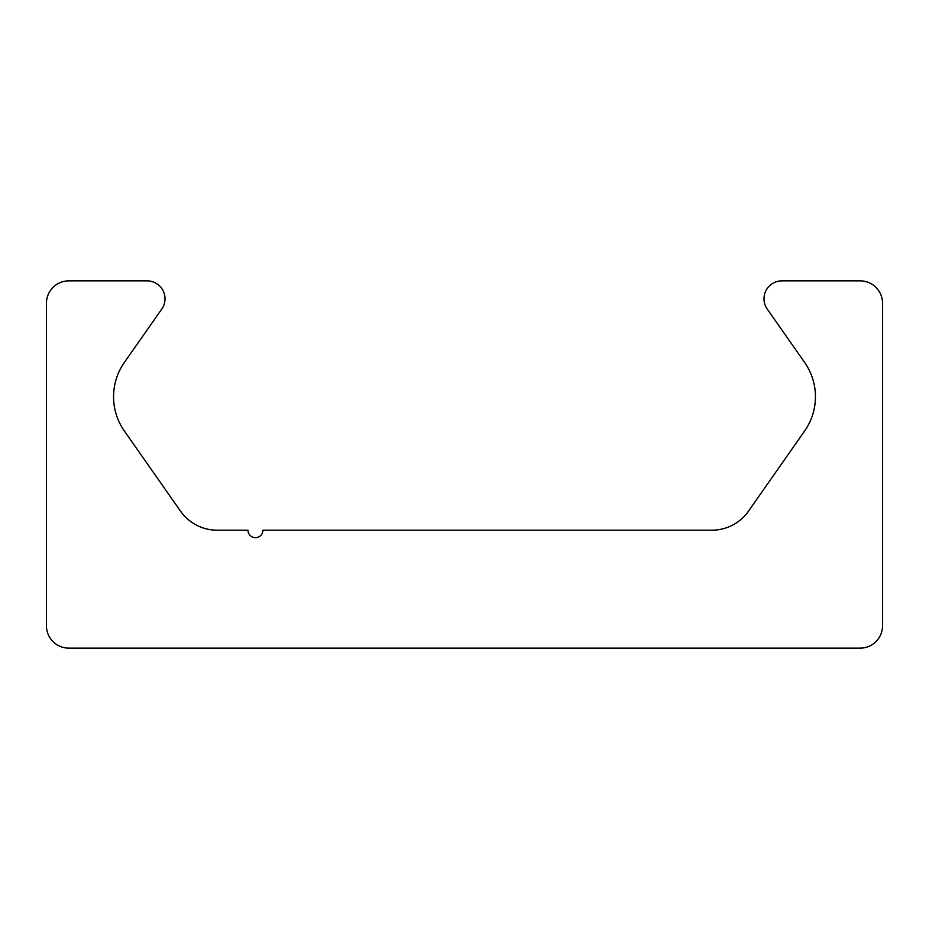 <?xml version="1.0" encoding="UTF-8"?>
<svg xmlns="http://www.w3.org/2000/svg" width="929" height="929" viewBox="0 0 929 929"><rect width="100%" height="100%" fill="white"/><g stroke="black" fill="none" stroke-linecap="round" stroke-linejoin="round"><path stroke-width="1.39" d="M68.851 648.14A22.401 22.401 0 0 1 46.45 625.751L46.45 303.249A22.401 22.401 0 0 1 68.851 280.86L147.084 280.86A17.918 17.918 0 0 1 161.762 309.055L124.358 362.461A59.723 59.723 0 0 0 124.358 430.975L180.458 511.089A44.789 44.789 0 0 0 217.154 530.192L248.008 530.192A7.467 7.467 0 0 0 255.475 537.659A7.467 7.467 0 0 0 262.942 530.192L711.846 530.192A44.789 44.789 0 0 0 748.542 511.089L804.642 430.975A59.723 59.723 0 0 0 804.642 362.461L767.238 309.055A17.918 17.918 0 0 1 781.916 280.86L860.149 280.86A22.401 22.401 0 0 1 882.55 303.249L882.55 625.751A22.401 22.401 0 0 1 860.149 648.14L68.851 648.14"/></g></svg>

